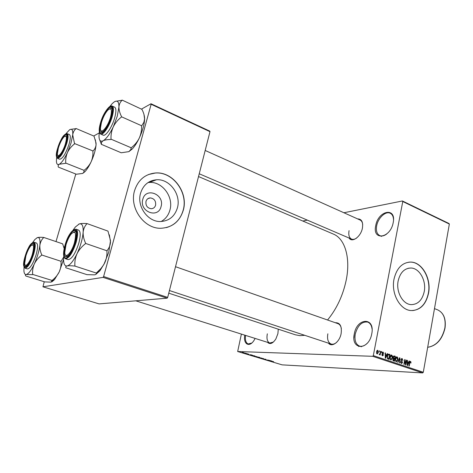 <?xml version="1.0" encoding="UTF-8"?>
<svg xmlns="http://www.w3.org/2000/svg" width="473" height="473" viewBox="0 0 473 473"><rect width="100%" height="100%" fill="white"/><g stroke="black" fill="none" stroke-linecap="round" stroke-linejoin="round"><path stroke-width="0.71" d="M393.199 222.635C390.432 238.51 372.121 241.106 375.728 225.621C378.223 210.42 396.534 206.76 393.199 222.635M393.512 219.49C393.323 216.338 392.229 214.257 390.225 213.24C385.643 210.81 378.022 217.964 376.674 225.769C375.846 230.741 376.875 234.017 379.748 235.589C381.817 236.435 384.135 235.909 386.683 234.023M255.136 338.426L254.007 340.418C249.324 347.915 243.081 344.108 244.778 335.162M245.534 335.404C244.973 340.063 245.865 342.919 248.207 343.96L251.754 343.037M371.76 333.826C368.774 350.842 350.499 350.239 354.312 333.826C357.003 317.525 375.296 316.916 371.76 333.826M372.074 329.113C371.618 325.412 370.158 323.065 367.704 322.078C361.922 321.344 357.777 325.323 355.276 334.009C354.318 340.276 355.714 344.297 359.468 346.065C362.011 346.821 364.594 345.881 367.225 343.25M161.08 206.494C158.337 219.052 139.021 211.721 142.793 199.328C145.808 186.705 164.829 194.403 161.08 206.494M145.98 201.427C145.554 205.678 147.322 208.114 151.295 208.735C153.471 208.563 154.902 207.381 155.599 205.193C156.019 200.93 154.228 198.5 150.225 197.903C148.09 198.092 146.677 199.269 145.98 201.427M140.564 193.221C136.537 206.317 147.925 222.121 160.619 221.524C169.163 220.962 174.762 216.392 177.422 207.813C181.33 194.592 169.641 178.646 156.492 179.77C148.522 180.562 143.213 185.044 140.564 193.221M161.139 221.512C165.58 219.029 168.518 215.185 169.955 209.977C173.833 196.975 162.28 181.319 149.291 182.448L148.031 182.566M134.539 190.737C129.176 208.043 144.182 228.944 160.909 228.264C172.343 227.572 179.823 221.506 183.341 210.059C188.496 192.529 172.952 171.374 155.446 172.982C145.01 174.076 138.039 179.994 134.539 190.737M166.384 227.608C174.98 225.071 180.585 219.236 183.199 210.101C188.349 192.576 172.811 171.427 155.304 173.035L148.546 174.507M424.246 291.569C422.271 300.142 417.907 304.494 411.161 304.624C402.807 304.37 395.842 291.823 398.16 280.903C400.182 272.537 404.427 268.244 410.907 268.014C419.456 268.079 426.469 280.631 424.246 291.569M394.009 279.111C390.923 293.562 400.128 310.182 411.149 310.56C420.148 310.4 425.942 304.63 428.544 293.236C431.477 278.745 422.182 262.125 410.818 262.077C402.298 262.403 396.693 268.079 394.009 279.111M412.545 310.595C420.763 309.567 426.031 303.784 428.349 293.248C431.275 278.763 421.987 262.143 410.623 262.101L408.82 262.154M278.272 329.178L277.899 333.66L275.889 338.899C272.809 343.569 270.012 344.711 267.499 342.322M267.334 333.82C266.435 338.751 267.239 341.819 269.746 343.031L273.406 342.044M357.594 218.898C361.638 218.904 363.246 221.961 362.419 228.075C360.929 236.642 352.083 243.092 349.056 238.025M349.068 230.647C348.317 234.975 349.139 237.789 351.534 239.09C353.047 239.699 354.744 239.344 356.63 238.037M335.28 322.716C340.063 322.562 342.009 326.199 341.116 333.631C339.638 341.979 331.88 347.679 328.428 343.15M327.848 333.808C326.979 339.182 328.073 342.594 331.135 344.048C332.939 344.586 334.819 343.977 336.776 342.216M198.524 176.553L333.353 234.064C344.947 238.617 350.86 258.01 346.124 280.542C342.83 295.767 336.64 308.922 327.553 320.008M402.411 200.972L448.966 223.504L449.35 224.048L402.771 201.522L402.411 200.972L343.906 212.755M307.314 220.122L302.809 221.033M244.157 352.746L242.188 352.527L244.157 352.746M246.575 353.479L244.458 353.23L246.575 353.479M248.928 354.182L246.971 353.97L248.928 354.182M254.149 355.761L255.006 356.015L252.884 355.927L251.47 355.454L254.149 355.761M258.902 357.192L259.807 357.458L257.667 357.363L256.325 356.92L258.902 357.192M263.562 358.593L262.55 358.83L263.467 358.629L260.511 358.215L263.562 358.593M269.699 360.438L266.027 359.876L269.699 360.438M273.642 361.656L270.509 361.218L273.642 361.656M372.694 356.311L237.665 351.51L282.103 364.854L422.679 372.919L372.694 356.311L373.315 355.619L423.294 372.269L422.679 372.919M272.093 361.159L269.06 360.787L270.314 360.621L272.093 361.159M265.903 359.291L263.295 359.019L265.903 359.291M261.865 358.156L258.678 357.618L261.865 358.156M257.087 356.719L253.9 356.181L257.087 356.719M252.558 355.282L249.549 354.921L250.72 354.726L252.558 355.282M247.42 353.733L247.722 353.822L247.42 353.733M245.386 353.124L245.682 353.213L245.381 353.201M242.572 352.273L242.868 352.367L242.572 352.273M241.384 334.098L237.665 351.51M379.157 350.836L379.358 351.652L379.021 351.534L379.157 350.836M381.451 351.61L381.788 351.729L381.658 352.426L381.321 352.314L381.451 351.61M387.239 353.573L387.582 353.692L385.661 358.244L385.312 358.126L385.17 352.876L385.519 352.994L385.53 354.549L386.678 354.939L387.239 353.573M392.543 356.116L392.555 357.895L390.976 360.077L390.006 357.103L390.663 355.46L391.555 354.992L392.543 356.116L392.129 356.104M397.899 357.931L397.917 359.705L396.356 361.875L395.393 358.912L396.043 357.281L396.924 356.813L397.899 357.931L397.491 357.919M402.186 358.575L402.955 360.568L402.056 359.131L401.252 359.74L402.499 362.537L401.512 363.595L400.631 361.786L401.435 362.986L402.18 362.413L400.927 359.64L402.186 358.575L401.66 358.558M409.121 360.994L409.452 361.112L407.62 365.588L407.283 365.475L407.135 360.32L407.466 360.438L407.484 361.963L408.583 362.336L409.121 360.994M402.771 201.522L373.315 355.619M449.35 224.048L423.294 372.269M410.936 361.904L410.919 363.122L410.387 361.951L409.979 362.2L409.222 366.126L408.903 366.019L409.494 362.756L410.375 361.372L410.936 361.904L409.742 361.857M406.449 360.089L406.768 360.195L405.893 365.014L405.556 364.896L404.9 360.58L404.202 364.447L403.877 364.34L404.758 359.515L405.101 359.634L405.751 363.944L406.449 360.089M399.584 357.759L399.904 357.872L399.975 363.033L399.638 362.921L399.661 358.386L398.018 362.377L397.675 362.265L399.584 357.759M394.364 355.992L395.375 356.335L394.476 361.195L393.459 360.852L392.785 359.326L393.329 358.428L393.104 357.08L394.364 355.992L393.749 355.974M389.025 354.182L389.989 354.508L389.078 359.391L387.647 358.812L387.31 356.228L389.025 354.182L388.392 354.159M383.13 352.113L383.727 353.538L383.012 352.616L382.456 353.018L383.396 355.052L382.604 355.85L381.865 354.537L382.533 355.3L383.047 355.01L382.107 352.994L383.13 352.113L382.698 352.101M380.499 351.291L380.83 351.404L380.156 354.975L379.925 354.295L379.452 354.803L379.121 354.496L379.943 353.851L380.499 351.291M377.75 350.292L378.335 352.462L377.182 354.035L376.449 351.865L377.75 350.292L377.353 350.28M151.141 181.762L152.146 180.568L151.141 181.762M103.079 277.385L42.96 286.804L99.088 303.903L167.135 298.179L103.079 277.385L103.611 276.539L167.684 297.387L167.135 298.179M75.804 174.029L56.003 241.591M44.237 281.737L42.96 286.804M150.993 103.753L209.787 131.133L209.982 131.665L151.135 104.279L150.993 103.753L141.634 109.027M99.218 132.919L93.749 135.999M151.135 104.279L103.611 276.539M209.982 131.665L167.684 297.387M304.772 335.322L299.906 335.653L295.389 334.807L168.76 293.171M359.646 346.13L358.7 346.549M362.696 224.468C362.413 222.204 361.532 220.714 360.054 220.004L205.181 150.467M341.352 328.558C340.85 325.962 339.72 324.33 337.97 323.656L175.518 266.707M353.946 337.959L354.194 334.494M409.713 361.928L410.233 361.946M409.624 362.188L409.979 362.2M410.186 361.384L410.499 361.402M409.08 361.094L409.452 361.112M407.135 360.42L407.466 360.438M407.182 361.951L407.484 361.963M407.188 362.277L408.583 362.336M407.827 364.163L408.376 362.862L407.49 362.56L407.513 365.026L407.827 364.163M407.194 362.549L407.49 362.56M406.431 360.184L406.768 360.195M404.563 360.568L404.9 360.58M404.734 359.616L405.101 359.634M405.408 363.926L405.751 363.944M400.915 359.728L401.252 359.74M402.156 362.525L402.499 362.537M400.625 361.815L400.968 361.827M399.543 357.854L399.904 357.872M399.324 358.374L399.661 358.386M397.574 359.687L397.917 359.705M396.628 356.837L397.107 356.855M396.291 361.266L397.592 359.586L396.877 357.393L395.718 359.042L395.653 360.184L396.291 361.266L395.558 361.236M395.304 360.172L395.653 360.184M395.375 359.025L395.718 359.042M393.394 356.476L395.375 356.335M394.257 360.515L394.523 359.066L393.642 358.788L393.128 359.356L394.257 360.515L392.939 360.461M392.785 359.344L393.128 359.356M392.986 358.765L393.56 358.788M394.63 358.493L394.943 356.79L394.027 356.5L393.43 357.186L393.985 358.28L394.63 358.493L393.3 358.445M393.205 358.25L393.985 358.28M393.087 357.174L393.43 357.186M393.294 356.482L393.903 356.506M392.206 357.884L392.555 357.895M391.248 355.016L391.739 355.034M390.911 359.462L392.229 357.777L391.502 355.572L390.331 357.227L390.266 358.374L390.911 359.462L390.172 359.433M389.912 358.363L390.266 358.374M389.989 357.216L390.331 357.227M388.02 354.437L389.989 354.508M388.859 358.705L389.557 354.969L388.711 354.709L387.996 355.193L387.641 356.346L387.819 358.256L388.859 358.705L387.511 358.658M387.411 358.481L388.274 358.51M387.316 358.238L387.819 358.256M387.292 356.335L387.641 356.346M387.6 355.182L387.996 355.193M387.192 353.68L387.582 353.692M385.17 352.982L385.519 352.994M385.211 354.543L385.53 354.549M385.223 354.892L386.678 354.939M385.885 356.79L386.459 355.471L385.536 355.158L385.554 357.671L385.885 356.79M385.229 355.152L385.536 355.158M382.107 353.006L382.456 353.018M382.072 353.355L382.486 353.372M383.041 355.04L383.396 355.052M381.865 354.573L382.214 354.584M381.918 355.282L382.533 355.3M381.433 351.717L381.788 351.729M380.475 351.392L380.83 351.404M379.216 354.271L379.925 354.295M379.133 350.936L379.488 350.948M377.974 352.45L378.335 352.462M377.147 353.491L377.998 352.35L377.643 350.795L376.792 351.942L377.147 353.491L376.526 353.473L377.223 353.508M376.437 351.93L376.792 351.942M376.81 350.777L377.436 350.795M269.953 360.893L270.846 361.005L269.953 360.893M268.055 359.977L267.966 360.349M259.417 357.83L261.48 358.061L259.417 357.83M257.625 357.286L256.709 356.991L257.625 357.286M258.512 357.328L257.543 357.009L258.512 357.328M254.645 356.4L256.703 356.624L254.645 356.4M252.836 355.85L254.468 355.921L252.251 355.465L252.836 355.85M250.436 355.028L251.323 355.134L250.436 355.028M242.797 352.698L244.163 352.834L242.797 352.698M65.428 143.733C67.107 137.123 66.61 134.858 63.938 136.939C61.815 139.328 59.97 142.976 58.404 147.866L57.369 153.701C57.298 159.188 62.998 152.235 65.428 143.733M65.404 136.029L66.953 135.94L65.404 136.029M58.883 156.539L57.818 155.386L58.883 156.539M65.936 133.729L69.632 129.726C72.008 128.402 73.037 130.122 72.712 134.882L70.997 143.112L67.497 152.424C69.141 149.084 71.5 146.228 74.574 143.851L72.712 134.882C73.055 132.339 74.143 130.264 75.987 128.662L70.199 129.431M74.574 143.851L74.699 143.431M65.907 143.449C64.139 148.989 62.058 153.128 59.669 155.854C56.571 158.248 55.997 155.676 57.948 148.138C60.65 138.678 67.142 130.595 67.06 136.987L65.907 143.449M69.034 144.253C70.589 138.695 70.708 135.467 69.383 134.569L67.16 133.646C68.473 134.539 68.349 137.767 66.782 143.331C63.494 152.85 60.39 157.858 57.487 158.343L59.722 159.23C62.643 158.751 65.753 153.76 69.034 144.253M75.999 128.485L94.009 136.112L96.043 143.012L96.072 144.649C95.818 147.18 94.801 149.297 93.021 150.988L74.687 143.615M93.01 151.171L92.903 151.407C93.134 155.043 92.519 158.561 91.064 161.949C89.421 165.219 87.097 168.016 84.088 170.351L65.759 163.084C65.463 159.442 66.043 155.883 67.497 152.424C64.494 158.804 61.762 162.742 59.308 164.237L65.646 163.321M83.981 170.582L83.928 172.154L82.674 173.437L76.336 174.235L58.41 167.14C57.866 165.917 58.167 164.953 59.308 164.237C57.505 165.112 56.535 164.06 56.399 161.08L56.654 157.42M95.375 139.807L96.072 144.649C95.647 149.752 93.973 155.516 91.064 161.949C89.007 166.307 86.937 169.576 84.856 171.752L82.674 173.437M110.528 117.18C112.302 109.553 111.386 107.211 107.791 110.156C105.207 113.094 103.084 117.215 101.435 122.531L100.459 128.012C100.022 135.656 107.708 127.568 110.528 117.18M109.884 108.766L111.557 108.423L112.107 108.926L111.557 108.423L109.884 108.766M102.6 132.062L101.866 132.002L100.944 130.524L101.866 132.002L102.6 132.062M109.783 106.567L112.213 103.622L114.383 101.801C117.475 100.057 118.989 101.801 118.924 107.04L117.251 116.257L113.26 126.876C115.187 123.039 117.901 119.764 121.395 117.062L121.531 116.583C119.799 113.171 118.93 109.99 118.924 107.04C119.155 104.231 120.219 101.979 122.117 100.276L115.241 101.352M121.395 117.062L121.531 116.583M111.155 116.813C109.304 122.803 106.928 127.474 104.025 130.82C99.833 134.255 98.768 131.612 100.85 122.879C103.971 111.356 112.763 101.837 112.231 110.859L111.155 116.813M114.703 117.742C116.293 111.776 116.275 108.258 114.649 107.188L112.202 106.088C113.81 107.152 113.816 110.664 112.219 116.636C109.671 125.883 103.197 135.585 100.696 134.09L103.155 135.142C105.686 136.65 112.172 126.971 114.703 117.742M122.129 100.081L141.918 109.352C143.632 112.639 144.531 115.743 144.62 118.664L143.887 122.312L141.711 125.794L121.526 116.79M141.711 125.794L141.581 126.06C141.729 130.264 140.936 134.308 139.216 138.199C137.3 141.947 134.634 145.14 131.216 147.789L111.019 139.174C110.794 134.959 111.539 130.861 113.26 126.876C109.712 134.22 106.354 138.843 103.179 140.747C104.923 139.925 107.454 139.511 110.777 139.505L110.895 139.44M131.092 148.055L130.861 149.533L128.904 151.632L121.224 152.773L101.512 144.395C101.127 142.881 101.683 141.669 103.179 140.747C100.406 142.048 99.011 140.392 98.999 135.798L99.354 131.973M99.815 140.174L101.405 144.448M143.969 114.436L144.608 119.344C144.265 124.913 142.468 131.198 139.216 138.199C137.016 142.751 134.716 146.328 132.316 148.93L128.904 151.632M101.896 132.014L101.914 132.405M110.777 139.505L111.019 139.174M25.891 255.94L24.679 263.301C24.803 268.705 29.953 262.71 32.406 254.143C34.375 246.179 33.825 243.435 30.763 245.919C28.918 248.148 27.292 251.488 25.891 255.94M26.488 266.24L25.229 265.105L26.488 266.24M32.33 244.807L34.044 244.636L32.33 244.807M63.577 259.458L59.237 271.892C57.576 275.162 55.181 278.012 52.065 280.448L32.672 274.417C32.3 270.887 32.844 267.399 34.304 263.952C35.972 260.611 38.402 257.702 41.589 255.219L41.725 254.764C40.27 251.465 39.655 248.272 39.886 245.185C40.341 242.211 41.583 239.687 43.611 237.606L43.551 237.428C40.725 237.192 38.668 237.257 37.367 237.606L36.983 237.765M63.689 257.022L60.982 261.539C61.289 265.063 60.704 268.516 59.237 271.892L54.436 279.691L51.87 281.861M25.471 256.053C28.209 246.522 34.062 239.539 34.21 245.836C34.293 247.929 33.837 250.66 32.856 254.025C31.283 259.044 29.456 262.828 27.381 265.377C23.821 268.25 23.189 265.14 25.471 256.053M25.045 268.197L27.41 268.936C30.16 268.558 33.057 263.851 36.102 254.811C37.97 248.023 38.088 244.098 36.462 243.033L34.121 242.253C35.729 243.311 35.593 247.243 33.719 254.036C30.668 263.089 27.777 267.813 25.045 268.197C22.178 265.182 24.099 261.622 25.164 256.165M51.953 280.678L51.037 282.139L44.799 281.908L25.849 276.025C25.134 275.28 25.3 274.772 26.34 274.494L32.566 274.653M64.18 248.597L62.667 243.849L43.634 237.399M61.094 261.309L41.701 254.982M63.506 246.279L64.328 247.905M32.649 242.507L34.866 239.515L37.367 237.606C39.578 237.079 40.418 239.604 39.886 245.185C39.129 251.116 37.266 257.365 34.304 263.952C31.277 270.284 28.622 273.796 26.34 274.494C24.921 274.724 24.117 273.5 23.916 270.822L24.028 267.127M41.589 255.219L41.725 254.764M65.972 244.913L64.789 252.21C64.683 259.825 71.612 253.12 74.486 242.572C76.579 233.094 75.526 230.191 71.317 233.881C69.17 236.559 67.391 240.237 65.972 244.913M67.473 256.472L66.575 256.49L65.451 254.982L66.575 256.49L67.473 256.472M73.593 232.113L75.432 231.616L76.118 232.172L75.432 231.616L73.593 232.113M86.896 223.54L107.974 231.108L110.516 240.651L108.76 252.174L103.918 264.442L100.98 268.469L96.303 273.051L74.775 266.033L74.9 265.761C74.58 261.699 75.284 257.684 77.016 253.717C78.979 249.874 81.788 246.534 85.43 243.69L85.578 243.175C83.833 239.409 83.023 235.779 83.142 232.29C83.502 228.926 84.75 226.088 86.884 223.77L86.784 223.575C83.437 223.351 80.924 223.469 79.257 223.936L78.66 224.178M109.346 234.833L110.522 241.928C110.268 245.256 109.127 248.142 107.087 250.589L106.945 251.104C107.182 255.16 106.431 259.127 104.693 262.994L99.939 270.745L95.853 274.393M96.303 273.051L96.185 273.075C96.61 273.944 96.072 274.529 94.57 274.837L86.979 274.653L65.989 267.824C65.392 266.932 65.788 266.305 67.172 265.95C64.943 266.275 63.749 264.318 63.583 260.067L63.766 256.218M65.422 245.067C68.615 233.355 76.531 225.432 76.384 234.431L75.071 242.413C73.498 247.651 71.512 251.796 69.117 254.858C64.198 259.186 62.962 255.928 65.422 245.067M65.463 258.737L68.088 259.6C71.707 259.287 75.266 253.859 78.772 243.323C80.735 235.796 80.67 231.392 78.583 230.109L75.982 229.186C78.051 230.469 78.098 234.874 76.123 242.413C72.606 252.966 69.052 258.412 65.463 258.737C63.098 257.247 62.95 252.742 65.014 245.221M107.075 250.832L85.56 243.418M73.055 230.126L75.349 227.016L79.257 223.936C82.154 223.203 83.449 225.988 83.142 232.29C82.544 239.001 80.505 246.143 77.016 253.717C73.427 261.001 70.146 265.081 67.172 265.95C68.816 265.666 71.311 265.702 74.663 266.057L74.775 266.033M85.43 243.69L85.578 243.175M74.663 266.057L74.9 265.761M409.482 362.815L409.819 362.826M401.157 360.893L401.884 360.923M399.023 359.09L399.378 359.102M392.856 360.29L393.684 360.325M382.101 353.656L382.775 353.68M66.244 143.254C70.956 127.87 61.821 133.676 57.629 148.321C52.87 163.38 61.792 158.561 66.244 143.254M111.593 116.553C116.725 99.153 104.917 106.662 100.436 123.122C98.473 130.826 99.023 134.19 102.079 133.209C105.698 130.471 108.867 124.919 111.593 116.553M25.175 256.135C20.126 272.105 28.38 270.373 33.163 253.936C38.183 237.535 29.681 240.402 25.175 256.135M65.032 245.174C62.874 253.599 63.205 257.915 66.025 258.134C69.442 256.472 72.594 251.193 75.479 242.3C81.001 223.569 69.909 227.312 65.032 245.174C68.402 234.803 72.05 229.476 75.982 229.186M427.687 347.283C436.331 345.834 442.06 339.413 444.862 328.02C445.998 318.826 443.609 312.777 437.714 309.88C443.721 312.854 446.157 318.926 445.016 328.108C442.225 339.513 436.449 345.911 427.687 347.3M359.468 346.065L361.52 346.762M379.748 235.589L381.557 236.394M169.435 290.534L331.135 344.048M199.234 173.768L351.534 239.09M410.907 268.014L408.134 268.286M149.291 182.448L156.492 179.77M147.854 198.695L150.225 197.903M410.322 361.94L409.719 361.916M401.902 359.096L401.116 359.066M396.427 361.295L395.57 361.26M396.877 357.393L395.978 357.363M393.583 358.788L392.992 358.765M393.95 356.5L393.294 356.476M391.047 359.492L390.19 359.462M391.502 355.572L390.597 355.542M388.575 354.703L387.848 354.679M382.899 352.592L382.237 352.574M382.663 355.329L381.93 355.306M377.572 350.783L376.815 350.759M67.16 133.646C62.448 134.297 60.237 141.581 57.623 148.327M57.611 148.38C55.968 153.79 55.926 157.113 57.487 158.343M84.856 171.752L83.928 172.154M112.202 106.088C109.174 104.492 102.984 114.135 100.43 123.122M100.406 123.205C98.727 129.206 98.822 132.83 100.696 134.09M132.316 148.93L130.861 149.533M135.786 300.816L269.746 343.031M34.121 242.253C29.379 243.146 27.771 249.519 25.17 256.135M54.436 279.691L52.012 280.927M99.939 270.745L97.308 272.052M434.486 308.603L437.714 309.88"/></g></svg>
